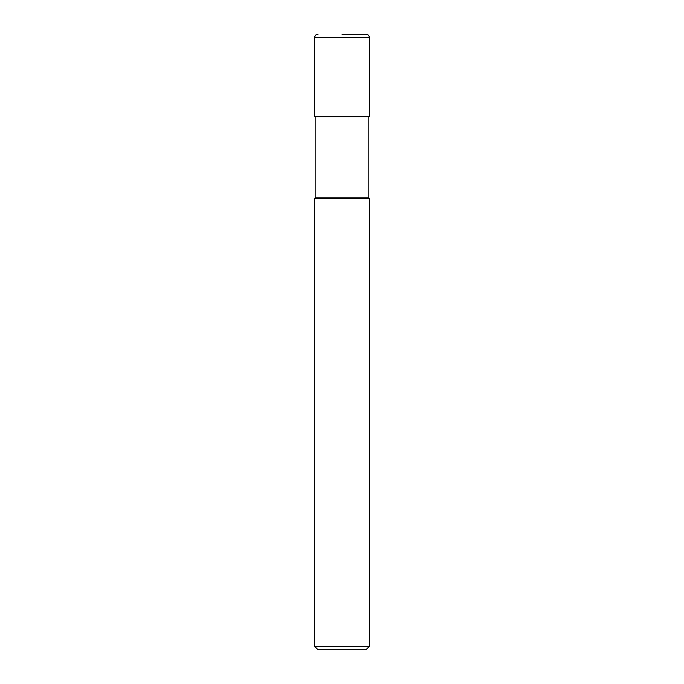 <?xml version="1.0" encoding="UTF-8"?>
<svg xmlns="http://www.w3.org/2000/svg" width="684" height="684" viewBox="0 0 684 684"><rect width="100%" height="100%" fill="white"/><g stroke="black" fill="none" stroke-linecap="round" stroke-linejoin="round"><path stroke-width="1.03" d="M342 116.28L369.36 116.28L342 116.28M342 34.2L365.94 34.2C368.018 34.405 369.155 35.542 369.36 37.62L314.64 37.62L314.64 116.28L314.64 37.62C314.845 35.542 315.982 34.405 318.06 34.2A3.42 3.42 0 0 0 314.64 37.62M315.153 116.793L315.153 197.847L368.847 197.847L368.847 116.793L315.153 116.793L314.64 116.28M368.847 197.847L369.36 198.36L314.64 198.36L315.153 197.847M369.36 646.38L365.94 649.8L318.06 649.8L314.64 646.38L369.36 646.38L369.36 198.36M368.847 116.793L369.36 116.28L369.36 37.62M314.64 646.38L314.64 198.36"/></g></svg>
